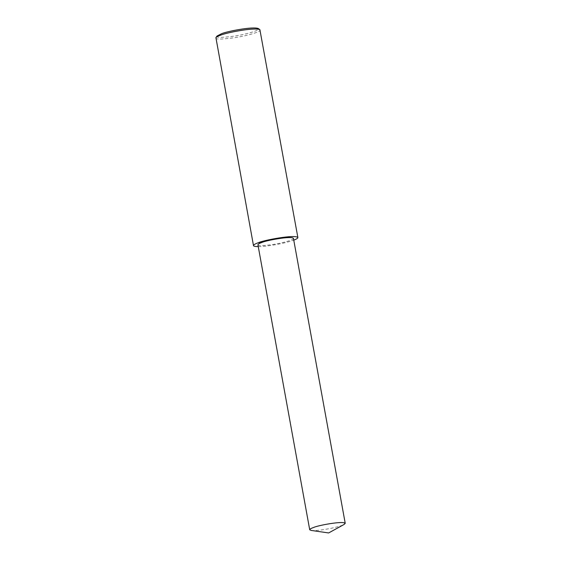 <?xml version="1.0" encoding="UTF-8"?>
<svg xmlns="http://www.w3.org/2000/svg" width="561" height="561" viewBox="0 0 561 561"><rect width="100%" height="100%" fill="white"/><g stroke="black" fill="none" stroke-linecap="round" stroke-linejoin="round"><path stroke-width="0.42" stroke-dasharray="2.81 2.1" d="M215.775 38.064C215.873 39.529 222.345 39.375 235.192 37.594C247.583 35.701 261.089 31.654 260.164 29.999M217.037 36.016C215.662 37.755 221.476 37.783 234.477 36.1C247.324 34.207 261.209 29.845 258.263 28.527M258.256 246.595C264.946 246.819 284.953 243.537 293.768 240.143M257.927 244.799C258.011 245.97 263.186 245.844 273.459 244.421C283.375 242.906 294.181 239.666 293.438 238.341M311.173 530.433C314.23 531.59 338.304 527.803 344.103 524.451"/><path stroke-width="0.84" d="M293.768 240.143C296.608 239.063 297.975 238.194 297.877 237.534L259.876 29.628C254.077 27.187 225.536 32.896 220.782 35.133C218.25 35.988 216.623 36.816 215.908 37.615L253.488 245.606C253.502 246.23 255.094 246.56 258.256 246.595M259.876 29.628L258.263 28.527C252.822 26.241 226.062 31.591 221.609 33.688L217.037 36.016L215.908 37.615M297.877 237.534C295.023 234.21 263.137 240.332 258.502 242.675C255.346 243.726 253.677 244.708 253.488 245.606M345.225 523.322L293.438 238.341C291.152 235.683 265.648 240.578 261.938 242.45C259.413 243.299 258.074 244.077 257.927 244.799L309.714 529.773L311.173 530.433L328.634 532.95L344.103 524.451L345.225 523.322C342.946 520.657 317.435 525.559 313.725 527.431C311.201 528.273 309.868 529.058 309.714 529.773M261.938 242.45L258.502 242.675"/></g></svg>
